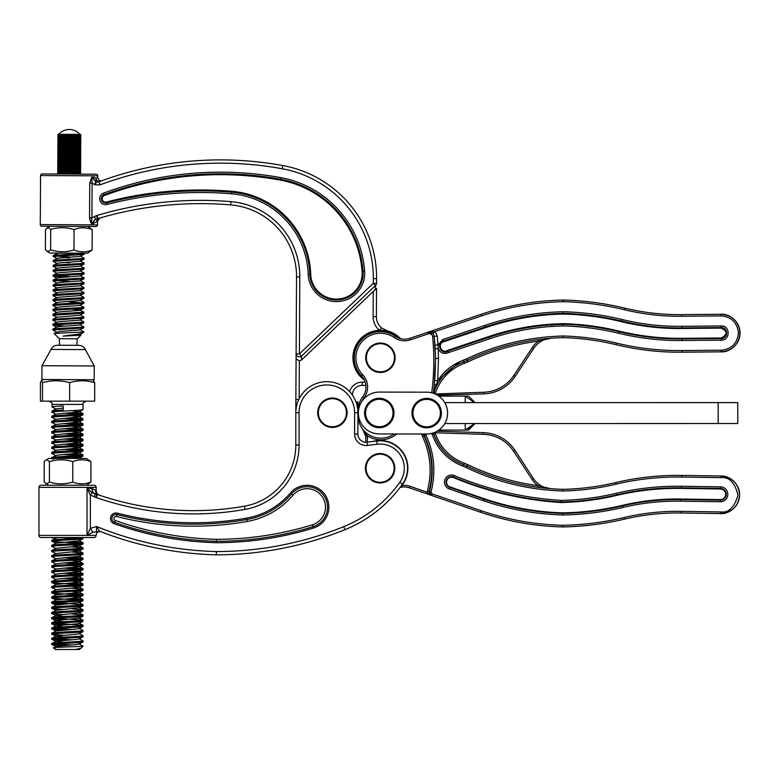<?xml version="1.0" encoding="UTF-8"?>
<svg xmlns="http://www.w3.org/2000/svg" width="779" height="779" viewBox="0 0 779 779"><rect width="100%" height="100%" fill="white"/><g stroke="black" fill="none" stroke-linecap="round" stroke-linejoin="round"><path stroke-width="1.17" d="M57.383 537.52L81.493 537.958C73.771 538.805 43.926 539.662 53.595 540.538M55.835 538.114L51.2 537.52L55.874 537.52M292.933 495.21A18.462 18.462 0 0 1 325.271 504.402A18.462 18.462 0 0 1 312.447 524.793A328.28 328.28 0 0 1 216.513 539.321L216.494 541.298A330.257 330.257 0 0 0 313.031 526.682A20.439 20.439 0 0 0 307.014 486.7A20.439 20.439 0 0 0 291.424 493.935A75.631 75.631 0 0 1 246.826 519.525A307.647 307.647 0 0 1 117.016 514.539A4.099 4.099 0 0 0 111.952 517.821A4.099 4.099 0 0 0 114.62 522.378L114.153 523.712A5.521 5.521 0 0 1 116.003 512.991A5.521 5.521 0 0 1 117.366 513.166A306.235 306.235 0 0 0 246.583 518.132A74.219 74.219 0 0 0 290.343 493.019A21.861 21.861 0 0 1 328.631 503.896A21.861 21.861 0 0 1 313.45 528.035A331.669 331.669 0 0 1 216.474 542.71L216.494 541.298A329.566 329.566 0 0 1 114.62 522.378L115.292 520.508A2.123 2.123 0 0 1 116.003 516.389A2.123 2.123 0 0 1 116.529 516.458A309.633 309.633 0 0 0 247.177 521.482A77.618 77.618 0 0 0 292.933 495.21L290.343 493.019M193.474 510.644A294.102 294.102 0 0 1 97.287 494.47L95.466 490.312L96.138 490.575L96.138 487.362L38.95 487.362A2.123 2.123 0 0 1 41.073 485.239L94.016 485.239A2.123 2.123 0 0 1 96.138 487.362M365.468 442.229A16.34 16.34 0 0 0 365.575 435.919L362.576 429.015A16.34 16.34 0 0 1 365.468 442.229A8.17 8.17 0 0 1 357.892 434.078A8.17 8.17 0 0 0 367.055 442.19L376.763 441.002A27.45 27.45 0 0 1 402.509 484.11A130.716 130.716 0 0 1 344.922 529.701A343.802 343.802 0 0 1 216.396 554.843L216.387 551.571A340.53 340.53 0 0 0 343.695 526.672A127.444 127.444 0 0 0 399.841 482.22A24.178 24.178 0 0 0 377.163 444.244L367.454 445.432A11.442 11.442 0 0 1 354.62 434.078L354.62 412.734A27.781 27.781 0 0 0 326.849 384.953A27.781 27.781 0 0 0 299.068 412.734L299.068 445.043A65.358 65.358 0 0 1 245.044 509.408A297.374 297.374 0 0 1 96.226 497.567L90.374 495.006L87.034 488.472L92.234 492.669L98.67 494.947L96.615 494.295L97.287 494.47L96.226 497.567M298.737 399.549L295.874 399.539L295.806 412.529A29.407 29.407 0 0 0 295.806 412.627A31.043 31.043 0 0 0 295.806 412.734A31.043 31.043 0 0 1 326.849 381.681A31.043 31.043 0 0 1 357.892 412.734L357.892 434.078A8.17 8.17 0 0 0 367.055 442.19L367.454 445.432M38.95 535.397L96.138 535.397A2.123 2.123 0 0 1 94.016 537.52L41.073 537.52A2.123 2.123 0 0 1 38.95 535.397L38.95 487.362M96.138 535.397L87.034 535.358L90.374 528.347L96.684 526.536L99.43 531.151A343.111 343.111 0 0 0 216.396 554.843A343.111 343.111 0 0 1 99.43 531.151A343.111 343.111 0 0 0 216.396 554.843A343.111 343.111 0 0 1 99.43 531.151M100.15 531.434L92.876 532.242L87.034 535.358L87.034 488.472L91.922 488.472L96.138 490.575C96.567 493.156 97.677 494.704 99.469 495.22M355.974 401.983L357.951 401.993L355.974 401.983A31.043 31.043 0 0 0 352.4 395.109A9.806 9.806 0 0 1 362.254 385.391A9.806 9.806 0 0 0 352.4 395.109M91.922 488.472A5.881 5.015 -90 0 0 95.165 493.974L94.191 497.031M96.976 494.363L97.287 494.47A294.102 294.102 0 0 0 244.479 506.194A62.086 62.086 0 0 0 295.806 445.043L295.806 412.734L299.068 412.734M98.3 494.821L98.67 494.947A4.898 4.771 108.8 0 1 95.466 490.312M92.234 492.669L90.374 495.006L90.374 528.347L92.876 532.242M96.615 494.295L95.992 497.499M96.547 531.434L96.547 526.536M216.513 539.321A327.579 327.579 0 0 1 115.292 520.508M366.958 463.31A14.051 14.051 0 0 0 375.176 481.403A14.051 14.051 0 0 0 393.268 473.174A14.051 14.051 0 0 0 385.04 455.082A14.051 14.051 0 0 0 366.958 463.31M366.344 463.086A14.704 14.704 0 0 0 374.952 482.016A14.704 14.704 0 0 0 393.882 473.408A14.704 14.704 0 0 0 385.274 454.478A14.704 14.704 0 0 0 366.344 463.086M56.896 173.999L52.806 173.98L56.896 173.999M76.839 345.34L77.248 338.807L59.282 338.709L54.043 333.422L83.09 332.02L83.743 331.708L79.809 329.614M82.788 332.302C84.093 333.285 79.069 334.337 67.715 335.447L63.138 336.119L80.928 335.174L79.779 334.522M83.85 326.888L83.11 327.94L52.787 329.994L52.875 329.089L56.848 328.611L83.119 327.122L83.772 326.81L79.838 324.716M52.787 329.994L56.789 332.156M69.428 256.982L55.28 256.048M84.249 253.36L83.509 254.412L53.186 256.466L53.264 255.561L57.237 255.084L84.074 253.224M53.186 256.466L57.188 258.628M65.251 257.576L69.419 257.8M84.22 258.268L83.48 259.31L53.157 261.364L53.245 260.468L57.218 259.982L83.489 258.492L84.142 258.18L80.208 256.096M53.157 261.364L57.159 263.526M65.222 262.474L69.399 262.698M84.19 263.166L83.46 264.217L53.128 266.272L53.215 265.366L57.188 264.889L83.46 263.399L84.113 263.088L80.179 260.994M53.128 266.272L57.13 268.434M84.171 268.064L83.431 269.115L53.108 271.17L53.186 270.274L57.159 269.787L83.431 268.297L84.093 267.986L80.149 265.892M53.108 271.17L57.11 273.332M69.321 276.584L55.173 275.659M84.142 272.971L83.402 274.013L53.079 276.068L53.157 275.172L57.13 274.695L83.411 273.195L84.064 272.884L80.13 270.8M53.079 276.068L65.144 277.178M69.292 281.492L55.143 280.557M84.113 277.869L83.372 278.921L53.05 280.976L53.138 280.07L57.11 279.593L83.382 278.103L84.035 277.791L80.101 275.698M53.05 280.976L57.052 283.137M84.083 282.767L83.353 283.819L53.03 285.874L53.108 284.978L57.081 284.491L83.353 283.001L84.015 282.689L80.071 280.596M53.03 285.874L57.033 288.035M84.064 287.675L83.324 288.727L53.001 290.771L53.079 289.876L57.052 289.399L83.324 287.899L83.986 287.597L80.052 285.503M53.001 290.771L57.003 292.943M84.035 292.573L83.295 293.625L52.972 295.679L53.06 294.783L57.033 294.296L83.304 292.807L83.957 292.495L80.023 290.401M52.972 295.679L56.974 297.841M84.005 297.481L83.275 298.523L52.943 300.577L53.03 299.681L57.003 299.194L83.275 297.705L83.928 297.393L79.994 295.309M52.943 300.577L56.955 302.739M83.986 302.379L83.246 303.43L52.923 305.485L53.001 304.579L56.974 304.102L83.246 302.612L83.908 302.301L79.964 300.207M52.923 305.485L56.925 307.647M83.957 307.277L83.217 308.328L52.894 310.383L52.982 309.487L56.955 309L83.226 307.51L83.879 307.199L79.945 305.105M52.894 310.383L56.896 312.545M83.928 312.184L83.187 313.226L52.865 315.281L52.953 314.385L56.925 313.908L83.928 312.184L79.916 310.013L71.872 309.078M52.865 315.281L56.886 317.238L52.923 319.283L83.168 317.316L83.83 317.004L79.886 314.911M83.908 317.082L83.168 318.134L52.845 320.188L52.923 319.283M52.845 320.188L56.848 322.35M83.879 321.98L83.139 323.032L52.816 325.086L52.894 324.191L56.867 323.704L83.149 322.214L83.801 321.902L79.867 319.818M52.816 325.086L64.881 326.197M69.185 301.911L81.892 302.758M81.405 174.136L69.039 174.068L69.409 134.358L70.003 134.368A12.337 7.001 90.3 0 0 69.983 134.407L69.769 174.068M67.656 174.058L67.87 134.387L68.932 134.358L68.698 174.058L68.941 134.397A12.776 6.329 -89.7 0 0 68.932 134.377A12.337 7.994 90.3 0 0 68.912 134.397M57.948 134.3L57.734 173.999L57.938 134.3L63.839 134.329A12.337 11.549 90.3 0 0 63.82 134.368L63.605 174.038M64.793 134.377L64.55 174.038L64.793 134.377A12.776 1.441 -89.7 0 0 64.784 134.348A12.337 11.052 90.3 0 0 64.764 134.377M65.572 174.048L65.787 134.377L65.543 174.048M66.605 174.048L66.809 134.387L66.575 174.048M63.859 134.329L67.861 134.358A12.776 5.171 -89.7 0 0 67.861 134.368L67.627 174.058M69.808 174.068L69.983 134.407M70.87 174.077L71.084 134.407L70.84 174.077M72.135 134.416L71.892 174.077L72.135 134.416A12.776 9.358 -89.7 0 0 72.116 134.387A12.337 4.81 90.3 0 0 72.106 134.416M73.158 134.416L72.914 174.087L73.158 134.416A12.776 10.185 -89.7 0 0 73.138 134.397A12.337 3.642 90.3 0 0 73.129 134.416M74.141 134.426L73.908 174.087L74.141 134.426A12.776 10.916 -89.7 0 0 74.122 134.397A12.337 2.425 90.3 0 0 74.122 134.426M74.862 174.097L75.076 134.426L74.842 174.097M75.953 134.436L75.933 134.436A12.776 12.026 -89.7 0 0 75.933 134.416L75.738 174.097M70.013 134.407A12.776 7.42 -89.7 0 0 70.003 134.377L71.074 134.368A12.337 5.94 90.3 0 0 71.055 134.407M71.084 134.407A12.776 8.433 -89.7 0 0 71.074 134.387L80.792 134.426L80.578 174.126M83.82 331.786L83.82 332.312L80.344 332.292M83.82 332.312L79.341 334.863L63.138 336.119M59.72 253.097L57.227 253.516L53.264 255.561M84.171 254.256L79.76 256.427L60.119 257.956L57.198 258.424L53.245 260.468M84.142 259.154L79.731 261.335L60.1 262.864L57.169 263.321L53.215 265.366M84.113 264.062L79.711 266.233L60.071 267.762L57.149 268.219L53.186 270.274M84.093 268.959L79.682 271.141L60.041 272.669L57.12 273.127L53.157 275.172M84.064 273.867L79.653 276.039L60.022 277.567L57.091 278.025L53.138 280.07M84.035 278.765L79.633 280.937L59.993 282.465L57.071 282.923L53.108 284.978M84.015 283.663L79.604 285.844L59.964 287.373L57.042 287.831L53.079 289.876M83.986 288.571L79.575 290.742L59.934 292.271L57.013 292.729L53.06 294.783M83.957 293.469L79.546 295.65L59.915 297.169L56.984 297.636L53.03 299.681M83.937 298.367L79.526 300.548L59.886 302.077L56.964 302.534L53.001 304.579M83.908 303.274L79.497 305.446L59.856 306.975L56.935 307.432L52.982 309.487M83.879 308.172L79.468 310.354L59.837 311.882L56.906 312.34L52.953 314.385M83.85 313.08L79.448 315.252L56.886 317.238M83.83 317.978L79.419 320.15L59.779 321.678L56.857 322.146L52.894 324.191M83.801 322.876L79.39 325.057L59.759 326.586L56.828 327.044L52.875 329.089M83.772 327.784L79.37 329.955L59.73 331.484L54.063 333.363M58.065 134.3L57.85 173.999M58.308 134.3L58.094 174.009M58.659 134.3L58.444 174.009M59.116 134.309L58.902 174.009M59.681 134.309L59.467 174.009M60.353 134.309L60.139 174.019M61.103 134.319L60.898 174.019M61.95 134.319L61.736 174.029M62.865 134.329L62.651 174.029M64.9 134.339L64.686 174.038M65.981 134.339L65.777 174.048M67.111 134.348L66.897 174.048M68.25 134.358L68.036 174.058M70.568 134.368L70.353 174.068M71.717 134.377L71.502 174.077M72.837 134.377L72.622 174.087M73.917 134.387L73.703 174.087M74.959 134.387L74.745 174.097M75.933 134.397L75.719 174.097M76.848 134.397L76.634 174.107M77.686 134.407L77.472 174.107M78.436 134.407L78.221 174.116M79.098 134.416L78.883 174.116M79.653 134.416L79.439 174.116M80.101 134.416L79.896 174.126M80.451 134.416L80.237 174.126M80.675 134.426L80.461 174.126M358.379 412.958A20.916 20.916 0 0 1 379.334 392.08L426.717 392.188A20.916 20.916 0 0 1 447.584 413.143A20.916 20.916 0 0 1 426.629 434.01L379.246 433.913A20.916 20.916 0 0 1 358.379 412.958M90.909 482.045L90.909 461.635L86.333 458.442L48.756 458.442L45.805 460.077L44.179 461.635L44.179 482.045L46.789 483.876L49.408 482.045C57.179 484.45 64.969 484.45 72.768 482.045C78.806 484.45 84.853 484.45 90.909 482.045L86.333 485.239L48.756 485.239L45.805 483.593M90.909 461.635C84.882 459.23 78.835 459.23 72.768 461.635C64.998 459.23 57.208 459.23 49.408 461.635L46.789 459.805L45.805 460.077M49.408 461.635L49.408 482.045M72.768 461.635L72.768 482.045M87.657 226.455L92.214 229.669C86.196 227.234 80.149 227.195 74.083 229.571C66.322 227.127 58.532 227.078 50.713 229.445L48.113 227.604L45.484 229.416L45.377 249.825L47.977 251.675L50.606 249.855C58.367 252.299 66.147 252.338 73.966 249.981C79.994 252.415 86.041 252.445 92.107 250.078L87.511 253.243L49.934 253.048L46.993 251.383M50.713 229.445L50.606 249.855M74.083 229.571L73.966 249.981M92.214 229.669L92.107 250.078M739.612 495.064C738.589 483.71 732.416 477.361 721.101 475.998C726.612 475.326 739.563 481.149 739.612 495.064C739.154 508.96 726.038 514.413 720.546 513.575C731.9 512.543 738.249 506.379 739.612 495.064M454.021 475.463L453.446 476.933A5.55 5.55 90.8 0 0 446.016 482.074A5.55 5.55 90.8 0 0 449.824 487.43L483.925 499.222C509.573 507.918 535.933 512.64 563.003 513.39C583.189 513.02 603.102 510.508 622.742 505.853C641.76 501.374 661.03 499.281 680.564 499.582L720.254 500.167A5.872 5.872 90.8 0 0 726.203 494.392A5.872 5.872 90.8 0 0 720.429 488.433L681.43 487.858C659.443 487.518 637.758 489.874 616.364 494.918C598.184 499.193 579.761 501.549 561.094 501.978A331.026 331.026 -89.2 0 1 453.446 476.933L453.232 477.449A5.005 5.005 90.8 0 0 446.552 482.084A5.005 5.005 90.8 0 0 449.989 486.914L449.327 488.93A7.128 7.128 -89.2 0 1 444.439 482.055A7.128 7.128 -89.2 0 1 454.021 475.463A329.449 329.449 90.8 0 0 561.133 500.4C579.664 499.962 597.951 497.625 616.004 493.38C637.524 488.306 659.346 485.94 681.459 486.281L720.458 486.856A7.449 7.449 -89.2 0 1 727.79 494.412A7.449 7.449 -89.2 0 1 720.234 501.754L680.544 501.17C661.137 500.868 641.993 502.942 623.112 507.392C603.355 512.076 583.315 514.598 563.003 514.968C535.757 514.218 509.223 509.466 483.418 500.712L449.327 488.93M358.136 412.938A22.873 22.873 0 0 0 394.164 433.942M432.092 493.886L481.071 510.673C507.528 519.71 534.725 524.588 562.672 525.299C583.383 524.91 603.822 522.329 623.979 517.558C642.802 513.118 661.877 511.053 681.206 511.355L720.585 511.939L720.546 513.575L681.177 512.991C661.975 512.689 643.035 514.744 624.349 519.155C604.066 523.946 583.5 526.536 562.662 526.935C534.54 526.224 507.158 521.317 480.536 512.222L431.556 495.425L432.092 493.886L431.04 491.909C436.065 472.288 434.341 453.281 425.879 434.877L425.733 434.01M720.585 511.939C728.677 513.03 734.48 507.402 737.986 495.035C734.85 482.581 729.212 476.777 721.091 477.634L681.742 477.05C659.56 476.699 637.67 479.075 616.072 484.168C598.545 488.316 580.783 490.585 562.779 490.974C528.97 489.962 496.807 482.162 466.29 467.595C496.807 482.162 528.97 489.962 562.779 490.974C580.783 490.585 598.545 488.316 616.072 484.168L615.692 482.581C637.417 477.449 659.443 475.063 681.761 475.414C659.443 475.063 637.417 477.449 615.692 482.581C598.291 486.69 580.647 488.949 562.769 489.348C529.214 488.326 497.284 480.585 466.991 466.115A39.213 39.213 0 0 0 463.544 464.664L466.991 466.115A39.213 39.213 0 0 0 463.544 464.664A49.281 49.281 0 0 1 433.922 434.302C439.249 448.86 449.123 458.977 463.544 464.664A49.281 49.281 0 0 1 433.922 434.302L432.384 434.828L431.478 433.455M428.859 493.691L427.272 492.231L427.428 490.916C432.248 472.103 430.573 453.884 422.403 436.259L421.926 434M431.04 491.909L429.453 491.491C434.38 472.249 432.696 453.612 424.399 435.578L423.873 435.568C432.199 453.495 433.913 472.084 429.005 491.335L431.556 495.425L409.394 487.829A16.291 16.291 0 0 0 402.12 487.07L400.055 487.459M427.243 493.954L427.739 494.12M429.502 494.723L431.128 495.278L429.005 491.335L427.428 490.916M437.116 431.215L483.418 432.666A39.213 39.213 0 0 1 515.007 450.389L533.352 478.423L515.007 450.389L513.634 451.284A37.577 37.577 0 0 0 483.369 434.302L435.042 432.793A6.534 6.534 0 0 1 435.461 433.767A47.646 47.646 0 0 0 464.109 463.125A40.849 40.849 0 0 1 467.702 464.644A234.664 234.664 0 0 0 538.065 485.707L537.851 487.323M681.742 477.05L681.761 475.414L721.101 475.998L721.091 477.634M481.071 510.673L480.536 512.222C507.158 521.317 534.54 526.224 562.662 526.935C583.5 526.536 604.066 523.946 624.349 519.155C643.035 514.744 661.975 512.689 681.177 512.991L681.206 511.355M423.552 434L423.873 435.568L425.879 434.877M449.989 486.914L484.09 498.696C509.68 507.372 535.981 512.085 562.993 512.845C583.13 512.475 603.004 509.963 622.606 505.318C641.662 500.829 660.981 498.735 680.564 499.037L720.254 499.621A5.317 5.317 90.8 0 0 725.648 494.383A5.317 5.317 90.8 0 0 720.409 488.988L681.411 488.414C659.472 488.073 637.826 490.419 616.471 495.454C598.253 499.738 579.79 502.095 561.075 502.523L561.133 500.4M562.993 512.845L563.003 514.968M561.075 502.523A331.581 331.572 -89.2 0 1 453.232 477.449M562.672 525.299L562.662 526.935L562.672 525.299M433.922 434.302L433.221 432.958L433.922 434.302L435.461 433.767M562.779 490.974L562.769 489.348M424.097 434.01L424.399 435.578M372.547 441.518A27.781 27.781 0 0 1 401.915 485.453A17.927 17.927 0 0 1 409.92 486.281L427.272 492.231L431.128 495.278M422.403 436.259L423.873 435.568M364.377 432.053L367.182 435.627A17.975 17.975 0 0 1 367.143 442.18M365.575 435.919L367.182 435.627A24.509 24.509 0 0 0 396.803 433.952M401.915 485.453L402.12 487.07A16.291 16.291 0 0 1 409.394 487.829L409.92 486.281M427.272 492.231L426.736 493.779M435.052 432.257L435.042 432.793M467.702 464.644L466.991 466.115A236.3 236.3 0 0 0 468.929 467.04A236.3 236.3 0 0 1 466.991 466.115L466.29 467.595L462.989 466.193C448.091 460.321 437.886 449.863 432.384 434.828M513.634 451.284L531.979 479.319A24.509 24.509 0 0 0 538.065 485.707L550.685 488.696A22.873 22.873 0 0 1 533.352 478.423A22.873 22.873 0 0 0 550.685 488.696M435.276 348.7L438.188 348.564L438.48 358.418L437.701 380.717L433.893 392.353L435.558 358.437L434.244 336.431A249.699 249.699 0 0 1 433.319 393.268M358.515 415.373A22.873 22.873 0 0 1 362.663 396.901A16.34 16.34 0 0 0 361.466 375.78A26.145 26.145 0 0 1 395.304 336.275A16.291 16.291 0 0 0 409.793 338.329L427.798 332.263C431.264 331.601 433.416 332.984 434.244 336.431L432.627 336.586C432.072 334.288 430.641 333.363 428.323 333.811L410.309 339.878A17.927 17.927 0 0 1 394.378 337.619A24.509 24.509 0 0 0 362.654 374.65L361.466 375.78A16.34 16.34 0 0 1 362.663 396.901A22.873 22.873 0 0 0 358.028 410.913M563.198 336.002C529.379 336.849 497.177 344.464 466.582 358.876C497.177 344.464 529.379 336.849 563.198 336.002C581.192 336.499 598.954 338.865 616.452 343.101C598.954 338.865 581.192 336.499 563.198 336.002L563.178 337.638C581.056 338.135 598.681 340.481 616.062 344.688C637.758 349.927 659.774 352.439 682.092 352.205L721.432 351.835C726.943 352.536 739.923 346.782 740.05 332.867C739.661 318.962 726.573 313.45 721.081 314.258C732.426 315.349 738.745 321.552 740.05 332.867C738.959 344.211 732.757 350.531 721.432 351.835L682.092 352.205C659.774 352.439 637.758 349.927 616.062 344.688C598.681 340.481 581.056 338.135 563.178 337.638C529.613 338.476 497.645 346.051 467.273 360.356L463.826 361.787C451.966 366.257 443.017 374.066 436.98 385.196A49.281 49.281 0 0 0 434.098 391.818A49.281 49.281 0 0 1 436.98 385.196L434.429 385.099M616.062 344.688L616.452 343.101C638.02 348.31 659.901 350.803 682.083 350.569L721.432 350.199C731.763 349.011 737.431 343.247 738.424 332.886C737.236 322.555 731.462 316.887 721.111 315.894L681.732 316.264C662.403 316.469 643.337 314.297 624.534 309.75C604.407 304.881 583.987 302.194 563.275 301.687C535.329 302.242 508.093 306.975 481.597 315.875L435.188 331.503L437.282 336.1L437.993 344.951L442.725 339.586L484.801 325.418C510.245 316.868 536.39 312.311 563.246 311.756C583.159 312.252 602.79 314.852 622.158 319.536C641.76 324.278 661.653 326.537 681.829 326.323L721.198 325.953C730.351 325.447 730.468 340.491 721.325 340.141L681.976 340.501C660.631 340.735 639.578 338.329 618.818 333.315C600.531 328.894 581.991 326.43 563.198 325.934L551.873 326.44C530.489 327.881 509.641 332.02 489.319 338.855L448.587 352.575C443.845 354.513 440.388 353.179 438.188 348.564L437.993 344.951L435.081 345.136M428.284 332.107L481.062 314.327L428.284 332.107L435.188 331.503L433.075 333.509L428.284 332.107M624.534 309.75L624.914 308.163C604.67 303.265 584.133 300.558 563.305 300.051C584.133 300.558 604.67 303.265 624.914 308.163C643.581 312.671 662.51 314.833 681.713 314.628L721.081 314.258L721.111 315.894M563.236 300.051C535.115 300.616 507.723 305.378 481.062 314.327C507.723 305.378 535.115 300.616 563.236 300.051L563.275 301.687L563.305 300.051A1.636 1.636 0 0 0 563.236 300.051M433.319 393.337L433.893 392.353M435.159 393.979L483.477 392.256A37.577 37.577 0 0 0 513.838 375.439L532.339 347.502A24.509 24.509 0 0 1 538.455 341.144L551.084 338.222A22.873 22.873 0 0 0 533.703 348.408L515.201 376.335A39.213 39.213 0 0 1 483.525 393.892L437.311 395.089M621.603 321.708C641.39 326.469 661.468 328.738 681.829 328.504L721.188 328.095C727.615 331.338 727.644 334.639 721.286 337.998L681.927 338.329C660.758 338.534 639.88 336.138 619.315 331.143C600.882 326.664 582.176 324.161 563.198 323.645L551.688 324.142L551.756 324.833L563.207 324.327C582.127 324.824 600.794 327.297 619.188 331.747C639.822 336.742 660.738 339.118 681.946 338.894L721.305 338.524C728.375 338.797 728.277 327.17 721.198 327.57L681.839 327.93C661.527 328.154 641.506 325.865 621.769 321.094C602.527 316.44 583.023 313.869 563.236 313.362C536.575 313.918 510.596 318.445 485.307 326.937L443.232 341.114C435.646 343.354 441.08 355.38 447.779 351.183L447.409 350.472C441.683 354.143 436.922 343.812 443.455 341.864L485.521 327.647C510.732 319.156 536.634 314.628 563.207 314.044C582.955 314.521 602.42 317.082 621.603 321.708L622.158 319.536M447.409 350.472L488.54 336.616C509.057 329.741 530.1 325.583 551.688 324.142M563.198 323.645L563.198 325.934M563.207 314.044L563.246 311.756M447.711 350.326L448.061 351.047A1.636 1.607 154.1 0 0 447.779 351.183L448.587 352.575L448.061 351.047L488.803 337.326C509.252 330.452 530.236 326.294 551.756 324.833L551.873 326.44M437.282 336.1L434.38 336.382L433.075 333.509M435.14 393.512A6.534 6.534 0 0 0 435.578 392.528A47.646 47.646 0 0 1 464.381 363.326A40.849 40.849 0 0 0 467.975 361.826A234.664 234.664 0 0 1 538.455 341.144L538.24 339.527M435.578 392.528L434.03 391.993A4.898 4.898 0 0 1 433.358 393.278A4.898 4.898 0 0 0 434.03 391.993A4.898 4.898 0 0 1 433.358 393.278A4.898 4.898 0 0 0 434.03 391.993A49.281 49.281 0 0 1 463.826 361.787A39.213 39.213 0 0 0 467.273 360.356A236.3 236.3 0 0 1 469.211 359.44A236.3 236.3 0 0 0 467.273 360.356L466.582 358.876L460.399 361.398M427.798 332.263L428.323 333.811M434.789 380.483L437.701 380.717C443.981 371.086 452.502 364.27 463.281 360.249L463.826 361.787A39.213 39.213 0 0 0 467.273 360.356L467.975 361.826M379.071 426.726A13.72 13.72 0 0 0 393.015 413.221A13.72 13.72 0 0 0 379.509 399.276A13.72 13.72 0 0 0 365.565 412.782A13.72 13.72 0 0 0 379.071 426.726M379.061 427.7A14.704 14.704 0 0 0 393.999 413.23A14.704 14.704 0 0 0 379.519 398.293A14.704 14.704 0 0 0 364.591 412.763A14.704 14.704 0 0 0 379.061 427.7M718.16 402.616L737.771 402.616L737.771 423.533L718.17 423.533L718.16 402.616L444.79 402.636L465.238 402.636L465.238 396.102L438.869 396.102M468.5 396.102L465.238 396.102L465.238 402.636L474.479 402.636L465.238 396.102L468.5 396.102L475.034 402.636M475.044 423.552L468.5 430.086L465.238 430.086L474.479 423.552L468.5 428.732M438.869 430.086L465.238 430.086L465.238 423.552L444.79 423.552L718.17 423.533M468.5 430.086L465.238 430.086L465.238 423.552L474.479 423.552M425.996 426.804A13.72 13.72 0 0 0 440.378 413.776A13.72 13.72 0 0 0 427.35 399.393A13.72 13.72 0 0 0 412.967 412.422A13.72 13.72 0 0 0 425.996 426.804M425.957 427.788A14.704 14.704 0 0 0 441.362 413.815A14.704 14.704 0 0 0 427.398 398.41A14.704 14.704 0 0 0 411.984 412.373A14.704 14.704 0 0 0 425.957 427.788M367.25 352.829A14.051 14.051 0 0 0 375.478 370.921A14.051 14.051 0 0 0 393.57 362.693A14.051 14.051 0 0 0 385.342 344.6A14.051 14.051 0 0 0 367.25 352.829M366.636 352.595A14.704 14.704 0 0 0 375.244 371.534A14.704 14.704 0 0 0 394.174 362.917A14.704 14.704 0 0 0 385.566 343.987A14.704 14.704 0 0 0 366.636 352.595M380.551 330.306A27.45 27.45 0 0 0 364.406 380.064A27.45 27.45 0 0 1 380.551 330.306A27.45 27.45 0 0 1 399.987 338.514M94.532 184.594L95.807 181.682L96.343 181.848L95.914 181.283L98.884 181.809A32.679 32.679 0 0 0 98.962 181.78L98.884 181.809A32.679 32.679 0 0 0 98.962 181.78L100.024 184.876L95.184 184.857L92.097 183.094L91.727 177.291L89.731 183.075L91.727 177.291L95.807 181.682A4.898 4.187 90.3 0 1 93.538 177.3L95.992 178.245A3.272 3.048 69.8 0 0 100.189 181.332C102.74 180.397 102.74 180.397 100.189 181.332L98.962 181.78A347.892 347.892 0 0 1 282.689 165.518A114.377 114.377 0 0 1 376.588 278.658L376.559 283.342A3.272 2.912 -179.7 0 1 375.41 285.542L301.502 356.149A3.272 2.912 -179.7 0 1 296.117 353.909L296.536 276.915A71.892 71.892 0 0 0 230.662 204.896A359.46 359.46 0 0 0 97.94 218.597L95.613 219.25L91.474 223.592L89.546 217.789L90.627 222.541M295.864 400.445L296.088 358.876L299.35 360.901L299.146 398.712M296.088 358.876L296.117 353.909L296.088 358.876M202.579 189.979A373.686 373.686 0 0 0 106.499 202.014A3.418 3.418 0 0 1 102.37 199.726A3.418 3.418 0 0 1 104.444 195.49A333.665 333.665 0 0 1 280.138 180.076A100.15 100.15 0 0 1 362.108 271.54A25.746 25.746 0 0 1 337.774 299.058A25.746 25.746 0 0 1 310.704 274.218A86.118 86.118 0 0 0 231.85 191.293A373.686 373.686 0 0 0 202.579 189.979M40.284 224.566L97.472 224.868A1.636 1.636 0 0 1 95.827 226.494L41.91 226.202A1.636 1.636 0 0 1 40.284 224.566L40.547 175.548A1.636 1.636 0 0 1 42.193 173.921L96.109 174.214A1.636 1.636 0 0 1 97.735 175.85L40.547 175.548M97.472 224.868L97.492 221.148L93.295 223.602L91.474 223.592L91.903 217.799L96.654 215.569A35.951 35.951 0 0 1 97.005 215.462A362.732 362.732 0 0 1 230.935 201.634A75.164 75.164 0 0 1 299.798 276.934L299.389 353.929L373.297 283.322L373.316 278.639A111.105 111.105 0 0 0 282.105 168.731A344.63 344.63 0 0 0 100.102 184.847A35.951 35.951 0 0 1 100.024 184.876M100.102 184.847L98.962 181.78A3.272 3.165 69.6 0 1 95.914 181.283L95.992 178.245L97.726 177.544L97.735 175.85M376.53 288.298L376.384 316.615A14.704 14.704 0 0 0 381.506 327.852L387.387 330.919L381.506 327.852L379.383 330.325A17.975 17.975 0 0 1 373.112 316.595L373.248 291.463L376.53 288.298M295.835 406.667L295.825 407.553M295.825 408.43L295.816 410.202M69.039 174.068L57.568 173.999M96.109 174.214L85.486 174.155M52.806 173.98L42.193 173.921M97.618 218.695L97.618 218.695A3.272 3.223 -107.2 0 1 97.394 218.753L96.654 215.569L97.618 218.695L96.917 219.113A3.272 3.204 73.4 0 1 97.94 218.597A32.679 32.679 0 0 0 97.618 218.695A32.679 32.679 0 0 1 97.94 218.597A359.46 359.46 0 0 1 230.662 204.896L230.935 201.634M96.917 219.113L96.83 221.372L97.492 221.148L99.839 218.032M365.887 385.41L362.254 385.391L362.274 382.129L365.215 382.138M357.269 406.56L357.288 402.646L357.951 401.993L357.892 412.802M99.099 218.247L99.099 218.247A3.272 3.184 73.6 0 0 96.83 221.372M94.366 216.319L95.613 219.25A4.898 4.187 -89.7 0 0 93.295 223.602M97.618 182.052L96.343 181.848L95.184 184.857M296.117 353.909L299.389 353.929L301.502 356.149L301.483 360.025L373.248 291.463M301.483 360.025L299.35 360.901M92.097 183.094L89.731 183.075L89.546 217.789L91.903 217.799L92.097 183.094M400.513 338.661A27.732 27.732 0 0 0 387.387 330.919A27.732 27.732 0 0 1 400.513 338.661A27.732 27.732 0 0 0 387.387 330.919A27.732 27.732 0 0 1 400.513 338.661M51.054 349.411L85.359 349.596C84.093 346.918 81.98 345.506 79.02 345.35L57.442 345.233C54.481 345.35 52.349 346.743 51.054 349.411L41.978 365.702L41.9 379.47L94.191 379.753L94.259 365.984L41.978 365.702M319.244 407.797A14.051 14.051 0 0 0 327.472 425.889A14.051 14.051 0 0 0 345.555 417.661A14.051 14.051 0 0 0 337.336 399.569A14.051 14.051 0 0 0 319.244 407.797M318.63 407.573A14.704 14.704 0 0 0 327.238 426.502A14.704 14.704 0 0 0 346.168 417.895A14.704 14.704 0 0 0 337.56 398.955A14.704 14.704 0 0 0 318.63 407.573M42.514 382.645L41.336 380.795L40.411 382.645L40.411 401.146L42.514 401.146L42.514 382.645C51.57 380.162 60.606 380.162 69.652 382.645C78.056 380.162 86.391 380.162 94.678 382.645L93.334 380.6L94.191 379.753M79.039 649.014L79.799 649.501L75.388 649.501L80.987 648.216L83.071 646.229L79.039 643.844M83.071 646.005L81.405 646.336C73.82 646.862 45.766 647.427 55.212 648.031M59.817 647.232L56.049 646.434L53.566 647.777L55.29 649.501L75.388 649.501M56.059 409.16L52.018 406.989L52.018 404.418L83.071 404.418L83.071 409.579L81.493 409.958C73.771 410.806 43.926 411.663 53.595 412.539L52.105 412.247L56.059 414.321M62.486 408.118L56.049 408.926L52.105 410.991L52.105 412.247M53.595 411.458C50.119 410.981 53.313 410.494 63.187 410.027L63.187 405.937C53.313 406.414 50.119 406.891 53.595 407.378M53.595 643.805C43.926 642.928 73.771 642.062 81.493 641.224L83.071 640.835L82.983 642.003L81.493 642.305C73.771 643.142 43.926 644.009 53.595 644.885L63.187 645.567M63.235 642.363L56.049 641.263L52.018 643.415L52.105 644.593L53.595 644.885M53.595 638.644C43.926 637.767 73.771 636.901 81.493 636.063L83.071 635.674L82.983 636.842L81.493 637.144C73.771 637.982 43.926 638.838 53.595 639.725L63.187 640.406M63.235 637.193L56.049 636.102L52.018 638.254L52.105 639.423L53.595 639.725M53.595 633.483C43.926 632.597 73.771 631.74 81.493 630.902L83.071 630.513L82.983 631.681L81.493 631.983C73.771 632.821 43.926 633.678 53.595 634.564L63.187 635.236M63.235 626.871L56.049 625.78L52.105 627.845L52.105 629.101L56.049 630.941L52.018 633.093L52.105 634.262L53.595 634.564M53.595 628.312C43.926 627.436 73.771 626.579 81.493 625.732L83.071 625.352L82.983 626.52L81.493 626.813C73.771 627.66 43.926 628.517 53.595 629.393L63.187 630.075M52.105 629.101L53.595 629.393M53.595 623.151C43.926 622.275 73.771 621.408 81.493 620.571L83.071 620.181L82.983 621.36L81.493 621.652C73.771 622.489 43.926 623.356 53.595 624.232L63.187 624.914M63.235 621.71L56.049 620.61L52.018 622.762L52.105 623.94L53.595 624.232M53.595 617.99C43.926 617.114 73.771 616.247 81.493 615.41L83.071 615.02L82.983 616.189L81.493 616.491C73.771 617.328 43.926 618.195 53.595 619.071L63.187 619.753M63.235 616.549L56.049 615.449L52.018 617.601L52.105 618.769L53.595 619.071M53.595 612.83C43.926 611.943 73.771 611.087 81.493 610.249L83.071 609.86L82.983 611.028L81.493 611.33C73.771 612.167 43.926 613.024 53.595 613.91L63.187 614.582M53.595 576.684C43.926 575.808 73.771 574.941 81.493 574.104L83.071 573.714L83.071 574.795L79.03 576.957L56.575 579.157L52.018 581.465L52.105 582.634L56.049 584.474L52.018 586.626L52.105 587.794L56.049 589.635L52.018 591.787L52.105 592.955L56.049 594.796L52.018 596.948L52.105 598.116L56.049 599.957L52.018 602.118L52.105 603.287L56.049 605.127L52.018 607.279L52.105 608.448L56.049 610.288L52.018 612.44L52.105 613.609L53.595 613.91M53.595 607.659C43.926 606.783 73.771 605.926 81.493 605.079L83.071 604.699L82.983 605.867L81.493 606.159C73.771 607.007 43.926 607.863 53.595 608.74L63.187 609.421M52.105 608.448L53.595 608.74M53.595 602.498C43.926 601.622 73.771 600.755 81.493 599.918L83.071 599.528L82.983 600.706L81.493 600.999C73.771 601.836 43.926 602.703 53.595 603.579L63.187 604.261M52.105 603.287L53.595 603.579M53.595 597.337C43.926 596.461 73.771 595.594 81.493 594.757L83.071 594.367L82.983 595.536L81.493 595.838C73.771 596.675 43.926 597.542 53.595 598.418L79.818 600.083M52.105 598.116L53.595 598.418M53.595 592.176C43.926 591.29 73.771 590.433 81.493 589.596L83.071 589.206L82.983 590.375L81.493 590.677C73.771 591.514 43.926 592.371 53.595 593.257L79.818 594.922M53.595 587.015C43.926 586.129 73.771 585.272 81.493 584.425L83.071 584.046L82.983 585.214L81.493 585.506C73.771 586.353 43.926 587.21 53.595 588.087M53.595 581.845C43.926 580.968 73.771 580.112 81.493 579.264L83.071 578.875L82.983 580.053L81.493 580.345C73.771 581.192 43.926 582.049 53.595 582.926L79.818 584.591M82.983 574.883L81.493 575.184C73.771 576.022 43.926 576.888 53.595 577.765L52.105 577.473L56.059 579.537M53.595 571.523C43.926 570.637 73.771 569.78 81.493 568.943L83.071 568.553L83.071 569.634L79.03 571.796L56.575 573.987L52.105 576.217L52.105 577.473M82.983 569.722L81.493 570.024C73.771 570.861 43.926 571.718 53.595 572.604M53.595 566.362C43.926 565.476 73.771 564.619 81.493 563.772L83.071 563.392L83.071 564.473L79.03 566.635L56.049 568.982L52.105 571.046L52.018 572.214L56.059 574.376M82.983 564.561L81.493 564.853C73.771 565.7 43.926 566.557 53.595 567.443M53.595 561.192C43.926 560.315 73.771 559.458 81.493 558.611L83.071 558.231L83.071 559.303L79.03 561.464L56.049 563.821L52.105 565.885L52.018 567.054L56.059 569.215M82.983 559.4L81.493 559.692C73.771 560.539 43.926 561.396 53.595 562.272M53.595 556.031C43.926 555.154 73.771 554.288 81.493 553.45L83.071 553.061L83.071 554.142L79.03 556.303L56.049 558.66L52.105 560.724L52.018 561.893L56.059 564.054M82.983 554.229L81.493 554.531C73.771 555.369 43.926 556.235 53.595 557.112M53.595 550.87C43.926 549.984 73.771 549.127 81.493 548.289L83.071 547.9L83.071 548.981L79.03 551.143L56.049 553.489L52.105 555.563L52.018 556.722L56.059 558.884M82.983 549.068L81.493 549.37C73.771 550.208 43.926 551.065 53.595 551.951M53.595 545.709C43.926 544.823 73.771 543.966 81.493 543.129L83.071 542.739L83.071 543.82L79.03 545.982L56.049 548.328L52.105 550.393L52.018 551.561L56.059 553.723M82.983 543.908L81.493 544.2C73.771 545.047 43.926 545.904 53.595 546.79M83.071 537.578L82.983 538.747L79.03 540.821L56.049 543.167L52.105 545.232L52.018 546.4L56.059 548.562M82.983 538.747L81.493 539.039C73.771 539.886 43.926 540.743 53.595 541.619L79.818 543.284M58.931 537.52L56.049 538.007L52.018 540.159L52.105 541.327L56.059 543.401M53.595 457.935C43.926 457.049 73.771 456.192 81.493 455.355L83.071 454.965L82.983 456.134L81.493 456.426C73.771 457.273 43.926 458.13 53.595 459.016M52.018 458.442L52.105 457.458L56.575 455.238L79.03 453.047L71.902 451.947M53.595 452.765C43.926 451.888 73.771 451.031 81.493 450.184L83.071 449.804L82.983 450.973L81.493 451.265C73.771 452.112 43.926 452.969 53.595 453.845L52.105 453.553L56.059 455.627M53.595 442.443C43.926 441.566 73.771 440.7 81.493 439.862L83.071 439.473L83.071 440.554L79.03 442.715L56.049 445.062L52.018 447.214L52.105 448.392L56.059 450.457L52.105 452.297L52.105 453.553M53.595 447.604C43.926 446.727 73.771 445.861 81.493 445.023L83.071 444.634L82.983 445.812L81.493 446.104C73.771 446.942 43.926 447.808 53.595 448.685M82.983 440.641L81.493 440.943C73.771 441.781 43.926 442.638 53.595 443.524M53.595 437.282C43.926 436.396 73.771 435.539 81.493 434.701L83.071 434.312L83.071 435.393L79.03 437.555L56.049 439.901L52.105 441.966L52.018 443.134L56.059 445.296M82.983 435.48L81.493 435.782C73.771 436.62 43.926 437.477 53.595 438.363M53.595 432.111C43.926 431.235 73.771 430.378 81.493 429.531L83.071 429.151L83.071 430.232L79.03 432.394L56.049 434.74L52.105 436.805L52.018 437.973L56.059 440.135M82.983 430.32L81.493 430.612C73.771 431.459 43.926 432.316 53.595 433.192M53.595 426.95C43.926 426.074 73.771 425.207 81.493 424.37L83.071 423.98L83.071 425.061L79.03 427.223L56.049 429.58L52.105 431.644L52.018 432.812L56.059 434.974M82.983 425.159L81.493 425.451C73.771 426.288 43.926 427.155 53.595 428.031M53.595 421.79C43.926 420.913 73.771 420.047 81.493 419.209L83.071 418.82L83.071 419.9L79.03 422.062L56.049 424.409L52.105 426.483L52.018 427.642L56.059 429.804M82.983 419.988L81.493 420.29C73.771 421.127 43.926 421.994 53.595 422.87M53.595 416.629C43.926 415.743 73.771 414.886 81.493 414.048L83.071 413.659L83.071 414.74L79.03 416.901L56.049 419.248L52.105 421.322L52.018 422.481L56.059 424.643M82.983 414.827L81.493 415.129C73.771 415.967 43.926 416.823 53.595 417.71M82.983 409.666L79.03 411.74L76.303 412.208L56.049 414.087L52.105 416.152L52.018 417.32L56.059 419.482M71.853 644.944L55.27 643.97M82.496 646.229L83.071 646.229M83.071 640.835L79.039 638.683M71.853 639.783L55.27 638.809M83.071 635.674L79.039 633.522M83.071 630.513L79.039 628.361M71.853 629.451L55.27 628.478M83.071 625.352L55.27 623.317M83.071 620.181L55.27 618.156M83.071 615.02L71.853 613.959M83.071 609.86L71.853 608.798M83.071 604.699L55.27 602.664M83.071 599.528L71.853 598.476M83.071 594.367L71.853 593.306M83.071 589.206L71.853 588.145M83.071 584.046L71.853 582.984M63.187 578.446L79.818 579.43M83.071 578.875L71.853 577.823M63.187 573.276L79.818 574.269M83.071 573.714L71.853 572.662M63.187 568.115L79.818 569.108M83.071 568.553L71.853 567.492M63.187 562.954L79.818 563.938M83.071 563.392L71.853 562.331M63.187 557.793L79.818 558.777M83.071 558.231L71.853 557.17M83.071 553.061L71.853 552.009M83.071 547.9L71.853 546.839M83.071 542.739L71.853 541.678M63.187 454.527L79.818 455.511M83.071 454.965L71.853 453.904M63.187 449.366L79.818 450.35M83.071 449.804L71.853 448.743M63.187 444.205L79.818 445.189M83.071 444.634L71.853 443.582M63.187 439.035L79.818 440.028M83.071 439.473L71.853 438.411M63.187 433.874L79.818 434.857M83.071 434.312L71.853 433.251M63.187 428.713L79.818 429.696M83.071 429.151L71.853 428.09M63.187 423.552L79.818 424.536M83.071 423.98L71.853 422.929M63.187 418.381L79.818 419.375M83.071 418.82L71.853 417.758M63.187 413.221L79.818 414.214M83.071 413.659L71.853 412.597M94.678 382.645L94.678 401.146L42.514 401.146M69.652 401.146L69.652 382.645M78.017 649.501L80.987 648.216M56.049 646.434L76.303 644.554L79.03 644.077L82.983 642.003M56.049 641.263L76.303 639.393L79.03 638.916L82.983 636.842M56.049 636.102L76.303 634.223L79.03 633.755L82.983 631.681M56.049 630.941L76.303 629.062L79.03 628.595L82.983 626.52M56.049 625.78L76.303 623.901L79.03 623.424L82.983 621.36M56.049 620.61L79.039 618.029L82.983 620.103M56.049 615.449L79.039 612.869L82.983 614.933M56.049 610.288L79.039 607.708L82.983 609.772M56.049 605.127L79.039 602.547L82.983 604.611M56.049 599.957L79.03 597.61L71.902 596.519M56.049 594.796L79.03 592.449L71.902 591.349M56.049 589.635L79.03 587.288L71.902 586.188M56.049 584.474L79.03 582.117L71.902 581.027M79.03 576.957L71.902 575.866M79.03 571.796L71.902 570.695M79.03 566.635L71.902 565.535M79.03 561.464L71.902 560.374M79.03 556.303L82.983 558.144M79.03 551.143L71.902 550.042M79.03 545.982L71.902 544.881M79.03 540.821L82.983 542.651M78.153 458.442L79.03 458.208L78.513 457.818L71.902 457.107M56.049 450.233L79.03 447.876L71.902 446.786M79.03 442.715L71.902 441.615M79.03 437.555L71.902 436.454M79.03 432.394L71.902 431.293M79.03 427.223L71.902 426.132M79.03 422.062L71.902 420.962M79.03 416.901L71.902 415.801M79.03 411.74L71.902 410.64M376.763 441.002L377.163 444.244M216.474 542.71A330.978 330.978 0 0 1 114.153 523.712M96.684 526.536A339.839 339.839 0 0 0 216.387 551.571M97.287 494.47A294.102 294.102 0 0 0 244.479 506.194A62.086 62.086 0 0 0 295.806 445.043L299.068 445.043L299.068 433.484M326.849 381.681A31.043 31.043 0 0 1 357.892 412.734L354.62 412.734M380.113 440.797A27.45 27.45 0 0 1 402.509 484.11A130.716 130.716 0 0 1 344.922 529.701A343.802 343.802 0 0 1 216.396 554.843M244.479 506.194L245.044 509.408M357.892 434.078L354.62 434.078M402.509 484.11L399.841 482.22M344.922 529.701L343.695 526.672M312.447 524.793L313.45 528.035M116.529 516.458L117.366 513.166M247.177 521.482L246.583 518.132M483.369 434.302L483.418 432.666A39.213 39.213 0 0 1 515.007 450.389M681.411 488.414L681.459 486.281M616.471 495.454L616.004 493.38M720.409 488.988L720.458 486.856M720.254 499.621L720.234 501.754M680.564 499.037L680.544 501.17M622.606 505.318L623.112 507.392M484.09 498.696L483.418 500.712M623.979 517.558L624.349 519.155M464.109 463.125L462.989 466.193M531.979 479.319L533.352 478.423M435.558 358.437L438.48 358.418M740.05 332.867L738.424 332.886M721.432 350.199L721.432 351.835M354.27 358.009A26.145 26.145 0 0 1 395.304 336.275A16.291 16.291 0 0 0 409.793 338.329L410.309 339.878M434.03 391.993A49.281 49.281 0 0 1 463.826 361.787L464.381 363.326M431.634 392.782A3.272 3.272 0 0 0 431.751 392.655A248.073 248.073 0 0 0 432.627 336.586M362.654 374.65A17.975 17.975 0 0 1 363.959 397.884A21.237 21.237 0 0 0 361.583 401.876M513.838 375.439L515.201 376.335A39.213 39.213 0 0 1 483.525 393.892L483.477 392.256M551.084 338.222A22.873 22.873 0 0 0 533.703 348.408L532.339 347.502M459.776 361.67L437.74 380.658M619.315 331.143L618.818 333.315M681.927 338.329L681.976 340.501M721.286 337.998L721.325 340.141M721.188 328.095L721.198 325.953M681.829 328.504L681.829 326.323M485.521 327.647L484.801 325.418M443.455 341.864L442.725 339.586M488.54 336.616L489.319 338.855M682.083 350.569L682.092 352.205M681.732 316.264L681.713 314.628M481.062 314.327L481.597 315.875M395.304 336.275L394.378 337.619M363.959 397.884L362.663 396.901M436.98 385.196L435.851 384.602M398.517 338.008A26.798 26.798 0 0 0 355.146 348.826A26.798 26.798 0 0 0 363.666 378.682M202.501 203.64A359.46 359.46 0 0 0 97.94 218.597L97.005 215.462M222.21 173.785A334.581 334.581 0 0 0 104.123 194.633L103.568 193.124A336.197 336.197 0 0 1 280.586 177.593A102.672 102.672 0 0 1 364.63 271.355A28.268 28.268 0 0 1 337.901 301.58A28.268 28.268 0 0 1 308.182 274.305A83.596 83.596 0 0 0 231.636 193.805A371.164 371.164 0 0 0 107.132 204.458L106.723 202.9A372.771 372.771 0 0 1 231.772 192.199A85.203 85.203 0 0 1 309.789 274.247A26.652 26.652 0 0 0 337.823 299.973A26.652 26.652 0 0 0 363.024 271.472A101.066 101.066 0 0 0 280.304 179.18A334.581 334.581 0 0 0 222.21 173.785M106.499 202.014L106.723 202.9A4.333 4.333 0 0 1 101.494 199.999A4.333 4.333 0 0 1 104.123 194.633L104.444 195.49M91.727 177.291L93.538 177.3M107.132 204.458A5.95 5.95 0 0 1 99.965 200.485A5.95 5.95 0 0 1 103.568 193.124M222.288 159.899A347.892 347.892 0 0 1 282.689 165.518A114.377 114.377 0 0 1 376.588 278.658L373.316 278.639M373.112 316.595L376.384 316.615A14.704 14.704 0 0 0 381.506 327.852M299.798 276.934L296.536 276.915A71.892 71.892 0 0 0 230.662 204.896M280.138 180.076L280.586 177.593M362.108 271.54L364.63 271.355M310.704 274.218L308.182 274.305M231.85 191.293L231.636 193.805M375.39 289.817L375.41 285.542L373.297 283.322L376.559 283.342M349.625 391.642A13.068 13.068 0 0 1 362.274 382.129M357.288 402.646L356.207 402.636M282.689 165.518L282.105 168.731M96.138 535.358C96.372 532.972 97.677 531.668 100.063 531.434M77.248 338.807L80.928 335.174M59.623 345.253L59.282 338.709M79.955 134.416A13.954 13.954 0 0 0 58.776 134.3M52.884 325.164L56.818 327.248M53.147 276.146L57.081 278.23M55.991 253.078L57.023 253.623M50.08 226.251L47.12 227.877M97.726 177.544C98.544 180.231 100.004 181.264 102.098 180.631L101.981 180.67M41.336 380.795L42.621 380.191L41.9 379.47M85.359 349.596L94.259 365.984M83.071 404.418C82.233 403.619 83.324 402.529 86.333 401.146M52.018 404.418C52.855 403.619 51.765 402.529 48.756 401.146M82.983 625.264L79.039 623.19M82.983 599.45L79.039 597.376M82.983 594.28L79.039 592.215M82.983 589.119L79.039 587.054M82.983 583.958L79.039 581.894M82.983 578.797L79.039 576.723M82.983 573.636L79.039 571.562M82.983 568.466L79.039 566.401M82.983 563.305L79.039 561.24M82.983 552.983L79.039 550.909M82.983 547.812L79.039 545.748M79.925 458.442L79.039 457.974M82.983 454.878L79.039 452.813M82.983 449.717L79.039 447.643M82.983 444.556L79.039 442.482M82.983 439.385L79.039 437.321M82.983 434.224L79.039 432.16M82.983 429.063L79.039 426.999M82.983 423.903L79.039 421.828M82.983 418.732L79.039 416.668M82.983 413.571L79.039 411.507M82.983 445.812L79.03 447.876M82.983 450.973L79.03 453.047M82.983 456.134L79.03 458.208M82.983 580.053L79.03 582.117M82.983 585.214L79.03 587.288M82.983 590.375L79.03 592.449M82.983 595.536L79.03 597.61M82.983 600.706L79.03 602.771M82.983 605.867L79.03 607.941M82.983 611.028L79.03 613.102M52.105 613.609L56.059 615.683M82.983 616.189L79.03 618.263M52.105 618.769L56.059 620.844M52.105 623.94L56.059 626.004M52.105 634.262L56.059 636.336M52.105 639.423L56.059 641.497M52.105 644.593L56.059 646.658"/></g></svg>
